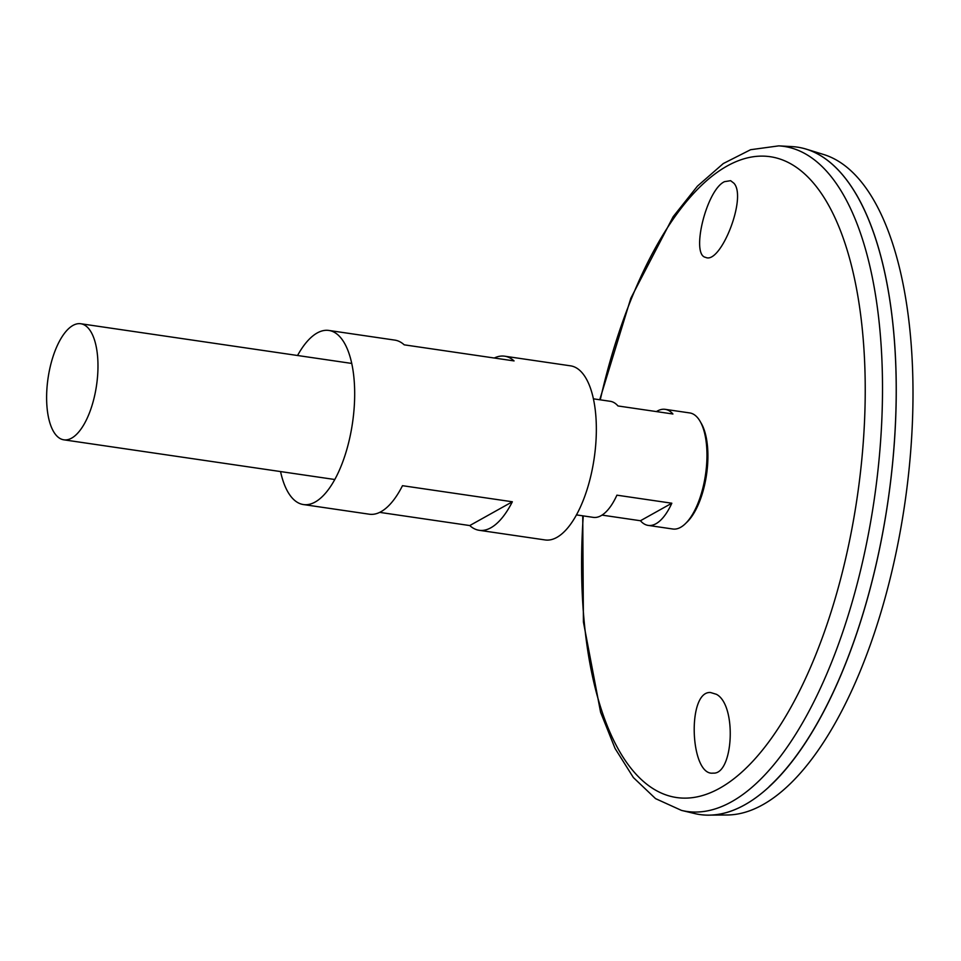 <?xml version="1.0" encoding="UTF-8"?>
<svg xmlns="http://www.w3.org/2000/svg" width="961" height="961" viewBox="0 0 961 961"><rect width="100%" height="100%" fill="white"/><g stroke="black" fill="none" stroke-linecap="round" stroke-linejoin="round"><path stroke-width="1.44" d="M297.55 355.498A87.98 36.746 98.3 0 1 328.902 330.452A87.98 36.746 98.3 0 1 354.669 395.98A87.98 36.746 98.3 0 1 303.4 504.549A87.98 36.746 98.3 0 1 280.552 471.563M494.29 358.021A87.98 36.746 98.3 0 1 504.657 356.195L570.57 365.841A87.98 36.746 98.3 0 1 596.337 431.369A87.98 36.746 98.3 0 1 545.067 539.938L479.155 530.292A87.98 36.746 98.3 0 1 469.761 525.559L379.679 512.369M504.657 356.195A87.98 36.746 98.3 0 1 514.063 360.916L404.209 344.831A87.98 36.746 -81.7 0 0 394.815 340.11L328.902 330.452M303.4 504.549L369.312 514.207A87.98 36.746 -81.7 0 0 402.491 485.689L512.345 501.774A87.98 36.746 98.3 0 1 479.155 530.292M512.345 501.774L469.761 525.559M733.916 183.227C747.334 197.461 720.438 264.888 705.626 257.356C690.635 255.073 706.311 189.918 724.51 181.665L730.612 180.68L733.916 183.227M716.389 694.298L710.503 692.509C686.779 690.779 690.094 776.332 713.098 773.112C733.315 774.998 737.207 705.038 716.389 694.298M599.736 399.752L630.812 298.27L673.168 216.693L697.434 186.146L723.309 163.538L750.601 149.712L778.758 145.868L792.104 146.601A337.251 140.871 98.3 0 1 896.169 398.334A337.251 140.871 98.3 0 1 694.431 813.499L681.445 810.387L655.558 798.627L633.383 777.557L615.076 748.475L600.589 712.257L583.411 621.959L582.738 515.817M856.011 193.906A337.191 140.859 98.3 0 1 896.193 398.347A337.191 140.859 98.3 0 1 769.22 786.518M797.402 147.141A337.251 140.871 98.3 0 1 806.327 149.159A337.251 140.871 98.3 0 1 896.205 398.334A337.251 140.871 98.3 0 1 708.798 815.132A337.251 140.871 98.3 0 1 699.668 814.508M806.327 149.159L823.817 154.553A334.44 139.705 98.3 0 1 912.95 401.662A334.44 139.705 98.3 0 1 727.093 814.988L708.798 815.132M656.435 411.584A58.657 24.505 98.3 0 1 665.18 409.338L689.782 412.942A58.657 24.505 98.3 0 1 706.96 456.631A58.657 24.505 98.3 0 1 672.784 529.006L648.182 525.403A58.657 24.505 98.3 0 1 640.446 520.742L602.006 515.108M97.974 367.438A58.657 24.505 98.3 0 1 63.786 439.814A58.657 24.505 98.3 0 1 48.05 378.238A58.657 24.505 98.3 0 1 80.796 323.749A58.657 24.505 98.3 0 1 97.974 367.438M665.18 409.338A58.657 24.505 98.3 0 1 672.916 413.999L617.995 405.962A58.657 24.505 -81.7 0 0 610.259 401.302L593.418 398.827M576.42 514.892L593.261 517.366A58.657 24.505 -81.7 0 0 616.902 495.167L671.823 503.216A58.657 24.505 98.3 0 1 648.182 525.403M671.823 503.216L640.446 520.742M600.265 399.836A323.857 135.273 98.3 0 1 761.653 156.114A323.857 135.273 98.3 0 1 865.188 397.938A323.857 135.273 98.3 0 1 710.527 792.693A323.857 135.273 98.3 0 1 583.267 515.901M700.845 422.648A56.471 23.593 98.3 0 1 707.909 457.436A56.471 23.593 98.3 0 1 686.166 522.88M778.758 145.868A336.05 140.378 98.3 0 1 882.462 396.701A336.05 140.378 98.3 0 1 681.445 810.387M63.786 439.814L334.752 479.503M80.796 323.749L351.75 363.438"/></g></svg>
